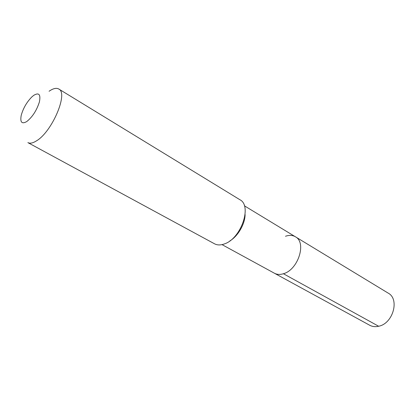 <?xml version="1.0" encoding="UTF-8"?>
<svg xmlns="http://www.w3.org/2000/svg" width="415" height="415" viewBox="0 0 415 415"><rect width="100%" height="100%" fill="white"/><g stroke="black" fill="none" stroke-linecap="round" stroke-linejoin="round"><path stroke-width="0.62" d="M244.388 205.804L295.418 236.789C306.867 242.453 298.152 269.869 283.409 273.734C280.011 274.787 277.018 274.616 274.419 273.231C277.018 274.616 280.011 274.787 283.409 273.734L378.641 326.252L283.409 273.734C298.152 269.869 306.867 242.453 295.418 236.789C292.544 235.123 289.234 234.947 285.489 236.265M229.9 240.882C238.018 236.13 245.058 223.908 245.099 214.498M58.764 89.007L239.901 199.729C252.346 205.716 241.079 238.615 224.422 243.911C220.609 245.307 217.304 245.27 214.514 243.792L27.878 142.615C29.999 143.72 32.863 143.139 36.473 140.861C52.119 131.783 68.563 92.939 58.764 89.007C56.373 87.674 53.146 88.426 49.079 91.258M26.778 121.543C21.813 124.35 19.962 122.295 21.217 115.386C23.173 108.305 26.721 102.147 31.862 96.908L33.74 95.346C38.958 92.244 40.841 94.438 39.404 101.929C36.707 110.38 32.5 116.916 26.778 121.543M295.418 236.789L388.165 293.109C399.889 299.116 393.021 323.633 378.641 326.252C375.336 326.999 372.343 326.657 369.661 325.225L222.02 244.627"/></g></svg>
